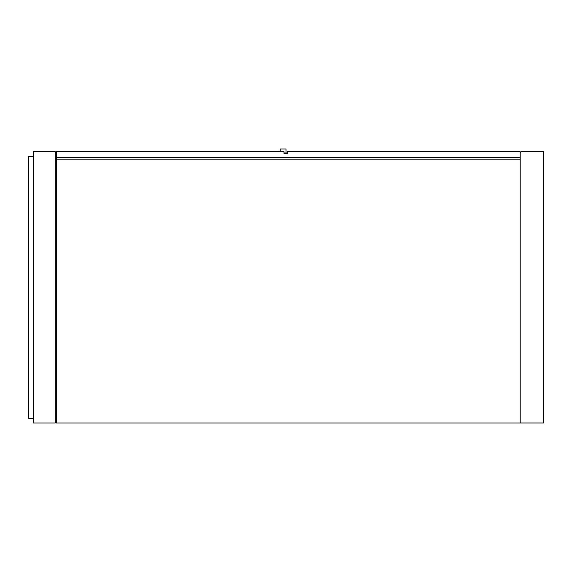 <?xml version="1.0" encoding="UTF-8"?>
<svg xmlns="http://www.w3.org/2000/svg" width="572" height="572" viewBox="0 0 572 572"><rect width="100%" height="100%" fill="white"/><g stroke="black" fill="none" stroke-linecap="round" stroke-linejoin="round"><path stroke-width="0.86" d="M56.428 421.814L55.269 422.973L55.269 151.666L56.428 152.824M55.269 151.666L33.24 151.666L33.24 422.973L55.269 422.973M33.24 156.306L28.6 156.306L28.6 418.332L33.24 418.332M56.428 159.788L56.428 422.973L520.198 422.973L520.198 159.788L56.428 159.788L56.428 157.364L520.198 157.364L520.198 151.666L287.594 151.666L287.594 153.496L284.019 153.496L284.019 151.666L56.428 151.666L56.428 157.364M520.198 157.364L520.198 159.788M520.213 152.817L521.371 151.659L543.4 151.659L543.4 422.965L520.213 422.965L520.213 152.817M287.594 152.967L284.019 152.967M280.237 151.666L280.237 149.027L286.036 149.027L286.036 152.967M81.717 151.666L66.76 151.666M511.118 151.666L496.16 151.666"/></g></svg>
